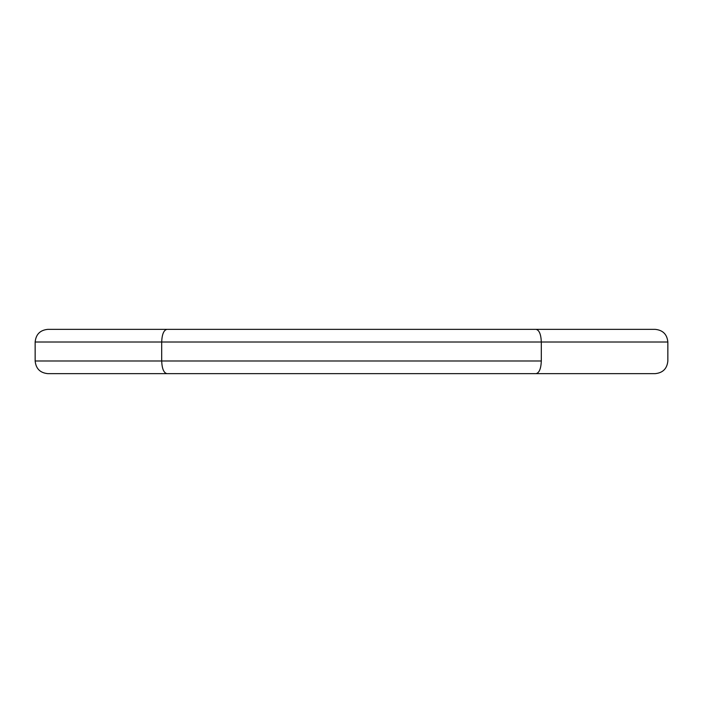 <?xml version="1.0" encoding="UTF-8"?>
<svg xmlns="http://www.w3.org/2000/svg" width="703" height="703" viewBox="0 0 703 703"><rect width="100%" height="100%" fill="white"/><g stroke="black" fill="none" stroke-linecap="round" stroke-linejoin="round"><path stroke-width="1.05" d="M47.804 329.356C40.133 330.12 35.915 334.338 35.15 342.01L35.15 360.99L161.69 360.99L35.15 360.99C35.915 368.662 40.133 372.88 47.804 373.644L166.927 373.644C163.755 372.88 162.006 368.662 161.69 360.99L161.69 342.01L541.31 342.01L541.31 360.99L161.69 360.99L541.31 360.99C540.994 368.662 539.245 372.88 536.073 373.644L655.196 373.644C662.867 372.88 667.085 368.662 667.85 360.99L667.85 342.01C667.085 334.338 662.867 330.12 655.196 329.356C662.867 330.12 667.085 334.338 667.85 342.01L541.31 342.01C540.994 334.338 539.245 330.12 536.073 329.356L166.927 329.356C163.755 330.12 162.006 334.338 161.69 342.01L35.15 342.01C35.915 334.338 40.133 330.12 47.804 329.356L655.196 329.356M166.927 373.644L536.073 373.644M655.196 373.644C662.867 372.88 667.085 368.662 667.85 360.99M47.804 373.644C40.133 372.88 35.915 368.662 35.15 360.99"/></g></svg>
